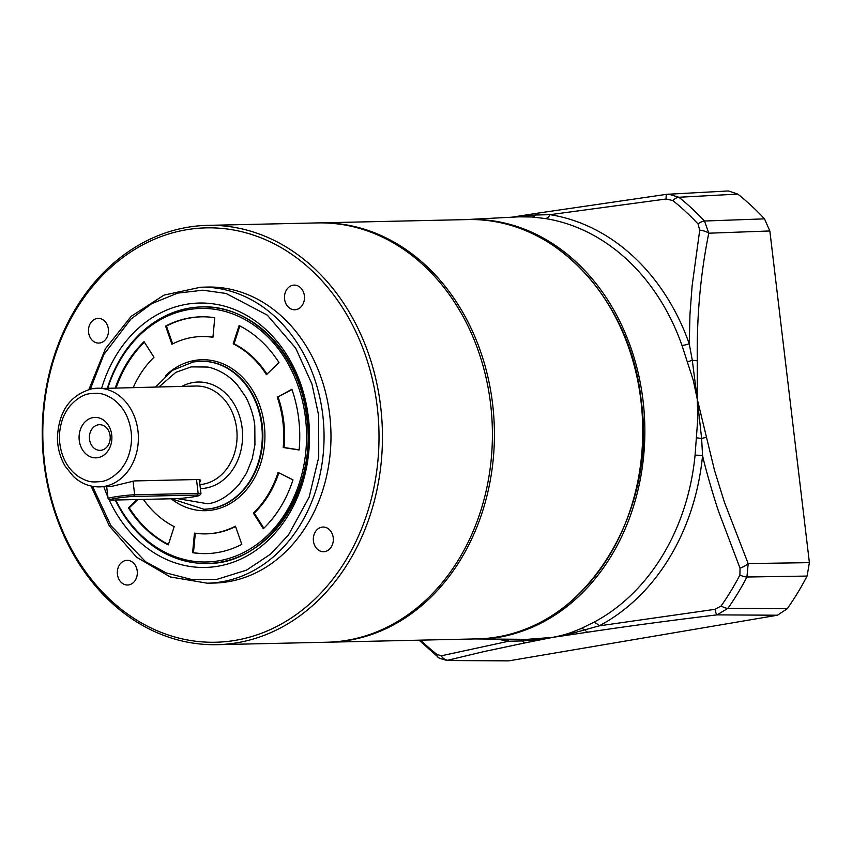 <?xml version="1.0" encoding="UTF-8"?>
<svg xmlns="http://www.w3.org/2000/svg" width="852" height="852" viewBox="0 0 852 852"><rect width="100%" height="100%" fill="white"/><g stroke="black" fill="none" stroke-linecap="round" stroke-linejoin="round"><path stroke-width="1.28" d="M44.048 463.605A209.709 170.091 88.7 0 1 207.675 225.365A209.709 170.091 88.7 0 1 380.642 406.436A209.709 170.091 88.7 0 1 217.015 644.676A209.709 170.091 88.7 0 1 44.048 463.605M217.015 644.676L326.966 642.227A209.709 170.091 -91.3 0 0 490.592 403.986A209.709 170.091 -91.3 0 0 317.626 222.915L207.675 225.365M44.592 463.307A207.238 168.089 88.7 0 1 186.428 229.763A207.238 168.089 88.7 0 1 377.223 406.809A207.238 168.089 88.7 0 1 235.386 640.342A207.238 168.089 88.7 0 1 44.592 463.307M108.374 329.053A12.333 10 88.7 0 1 98.757 343.068A12.333 10 88.7 0 1 88.576 332.418A12.333 10 88.7 0 1 98.204 318.403A12.333 10 88.7 0 1 108.374 329.053M137.225 570.989A12.333 10 88.7 0 1 127.608 585.004A12.333 10 88.7 0 1 117.427 574.344A12.333 10 88.7 0 1 127.054 560.339A12.333 10 88.7 0 1 137.225 570.989M333.228 537.697A12.333 10 88.7 0 1 323.611 551.713A12.333 10 88.7 0 1 313.43 541.063A12.333 10 88.7 0 1 323.057 527.047A12.333 10 88.7 0 1 333.228 537.697M304.388 295.761A12.333 10 88.7 0 1 294.76 309.777A12.333 10 88.7 0 1 284.589 299.127A12.333 10 88.7 0 1 294.206 285.111A12.333 10 88.7 0 1 304.388 295.761M200.689 287.22L207.611 287.06A148.024 120.057 88.7 0 1 329.703 414.881A148.024 120.057 88.7 0 1 214.203 583.045L207.281 583.205A148.024 120.057 88.7 0 0 322.78 415.03A148.024 120.057 88.7 0 0 200.689 287.22L164.01 295.101L131.197 316.326L105.371 348.809L88.906 389.46M90.344 389.098L103.837 354.57L130.803 319.17L151.645 303.706L177.674 293.109L202.914 290.202L226.025 293.461L267.315 315.144L295.687 348.148L311.949 384.018L318.669 415.478L318.723 457.226L309.138 497.163L288.445 535.003L270.574 554.13L246.547 570.137L217.058 579.317L192.115 579.637L166.268 572.938L145.628 561.745L110.898 525.62L92.506 486.332M112.272 500.092A13.323 0.927 -6.8 0 1 109.78 499.911A13.323 0.927 -6.8 0 1 115.169 498.441A13.323 0.927 -6.8 0 1 133.657 496.46L197.142 495.044A13.323 0.927 -6.8 0 1 199.656 495.353A13.323 0.927 -6.8 0 1 190.156 497.312A13.323 0.927 -6.8 0 1 175.757 498.676L112.272 500.092M133.657 496.46L134.669 494.788A14.803 1.022 173.2 0 0 114.136 497.004A14.803 1.022 173.2 0 0 108.087 498.558A14.803 1.022 173.2 0 0 108.14 498.622L109.78 499.911M133.029 481.039L134.669 494.788L198.154 493.372L197.142 495.044M199.656 495.353L200.944 493.713A14.803 1.022 173.2 0 0 200.976 493.638A14.803 1.022 173.2 0 0 198.154 493.372L196.503 479.538M115.766 500.007A126.81 102.858 -91.3 0 0 218.666 560.829A126.81 102.858 -91.3 0 0 305.463 417.927A126.81 102.858 -91.3 0 0 188.718 309.595A126.81 102.858 -91.3 0 0 107.874 387.99M219.709 562.277A128.29 104.05 -91.3 0 0 307.519 417.704A128.29 104.05 -91.3 0 0 201.7 306.933A128.29 104.05 -91.3 0 0 189.4 308.115A128.29 104.05 -91.3 0 0 107.437 388.001A128.29 104.05 88.7 0 1 201.7 306.933C251.99 304.388 300.341 354.709 306.763 417.64C317.381 491.21 266.719 564.546 207.419 563.46A128.29 104.05 -91.3 0 0 219.709 562.277M283.205 447.524L284.078 447.502A98.683 80.045 -91.3 0 0 283.759 421.74A98.683 80.045 -91.3 0 0 278.04 396.904L291.874 389.257A118.428 96.052 88.7 0 1 298.732 419.077A118.428 96.052 88.7 0 1 299.116 449.984L283.205 447.524A98.683 80.045 -91.3 0 0 282.885 421.761A98.683 80.045 -91.3 0 0 277.177 396.915M193.51 361.93A74.017 60.034 88.7 0 1 200.603 361.248L201.178 361.237A74.017 60.034 88.7 0 1 262.224 425.148A74.017 60.034 88.7 0 1 204.469 509.23L203.894 509.24A74.017 60.034 88.7 0 0 210.987 508.569A74.017 60.034 88.7 0 0 262.065 429.525A74.017 60.034 88.7 0 0 200.603 361.248L193.266 361.951L172.509 370.311L155.692 386.925M165.352 375.902A75.498 61.227 88.7 0 1 226.068 365.21A75.498 61.227 88.7 0 1 264.28 424.924A75.498 61.227 88.7 0 1 237.165 498.814A75.498 61.227 88.7 0 1 171.145 498.782M292.992 479.889A118.428 96.052 88.7 0 1 263.321 528.741L253.385 513.149A98.683 80.045 -91.3 0 0 278.103 472.445L292.992 479.889M241.798 544.343A118.428 96.052 88.7 0 1 206.333 553.608A118.428 96.052 88.7 0 1 192.605 552.703L194.458 533.118A98.683 80.045 -91.3 0 0 205.886 533.874A98.683 80.045 -91.3 0 0 235.45 526.163L241.798 544.343M143.381 499.4A98.683 80.045 -91.3 0 0 174.191 526.6L168.291 544.875A118.428 96.052 88.7 0 1 128.386 507.845L137.002 499.538M115.297 387.83A118.428 96.052 88.7 0 1 144.063 341.695L153.999 357.276A98.683 80.045 -91.3 0 0 133.295 387.426M239.093 325.549A118.428 96.052 88.7 0 1 278.998 362.579L266.452 374.688A98.683 80.045 -91.3 0 0 233.192 343.825L239.093 325.549M165.586 326.082A118.428 96.052 88.7 0 1 201.051 316.816A118.428 96.052 88.7 0 1 214.779 317.721L212.925 337.307A98.683 80.045 -91.3 0 0 201.498 336.551A98.683 80.045 -91.3 0 0 171.934 344.272L165.586 326.082L166.449 326.06L172.679 343.888M115.254 500.017A128.29 104.05 -91.3 0 0 207.419 563.46A128.29 104.05 88.7 0 1 115.254 500.017M292.002 389.63L278.04 396.904M284.078 447.502L299.127 449.835M253.385 513.149L254.247 513.128L263.864 528.208M254.247 513.128A98.683 80.045 -91.3 0 0 278.849 472.817M195.31 533.245L193.468 552.682L192.605 552.703M193.468 552.682A118.428 96.052 -91.3 0 0 206.759 553.598M206.322 533.863A98.683 80.045 -91.3 0 0 206.759 533.853A98.683 80.045 -91.3 0 0 235.578 526.515M137.864 499.517L129.248 507.824L128.386 507.845M129.248 507.824A118.428 96.052 -91.3 0 0 168.419 544.481M144.382 342.206A118.428 96.052 -91.3 0 0 116.17 387.809M239.838 325.922L234.066 343.814L233.192 343.825M266.995 374.166A98.683 80.045 -91.3 0 0 234.066 343.814M201.487 316.816A118.428 96.052 -91.3 0 0 166.449 326.06M212.947 337.158A98.683 80.045 -91.3 0 0 202.361 336.529A98.683 80.045 -91.3 0 0 201.924 336.54M159.058 386.851L175.842 372.345L191.199 366.882L207.387 367.042C209.123 367.031 218.996 369.661 228.187 376.414C230.935 378.576 232.032 379.215 237.42 385.051L245.387 396.436C248.805 402.165 253.949 415.371 254.801 425.893L254.94 444.776L252.192 458.951L246.558 473.094L239.156 484.405C228.432 496.226 217.888 502.669 207.526 503.745L177.418 498.612M92.538 388.682A49.341 40.023 88.7 0 1 97.266 388.224A49.341 40.023 88.7 0 1 138.237 433.743A49.341 40.023 88.7 0 1 104.2 486.439A49.341 40.023 88.7 0 1 99.46 486.897L112.155 486.258L134.531 480.922L198.015 479.506L200.721 480.102L199.666 482.637M90.237 393.635C98.086 393.23 101.654 392.144 112.666 398.8C122.965 406.202 129.11 417.129 131.123 431.57C132.039 438.684 131.41 445.99 129.248 453.477C127.715 458.972 124.978 464.212 121.059 469.186C114.168 476.79 107.395 480.933 100.728 481.614C92.879 482.019 89.311 483.105 78.288 476.449C68 469.047 61.845 458.12 59.842 443.679C58.926 436.565 59.555 429.259 61.717 421.772C63.25 416.277 65.977 411.037 69.896 406.063C76.797 398.47 83.571 394.316 90.237 393.635M98.289 424.818A12.833 10.405 -91.3 0 0 89.513 439.281A12.833 10.405 -91.3 0 0 100.099 450.357A12.833 10.405 -91.3 0 0 101.324 450.239A12.833 10.405 -91.3 0 0 110.1 435.777A12.833 10.405 -91.3 0 0 99.524 424.701A12.833 10.405 -91.3 0 0 98.289 424.818M111.719 434.871A20.235 16.412 -91.3 0 0 93.092 417.587A20.235 16.412 -91.3 0 0 79.247 440.377A20.235 16.412 -91.3 0 0 97.874 457.662A20.235 16.412 -91.3 0 0 111.719 434.871M474.532 638.947A209.794 170.155 -91.3 0 0 475.224 638.947A209.794 170.155 -91.3 0 0 643.036 400.578A209.794 170.155 -91.3 0 0 465.884 219.592A209.794 170.155 -91.3 0 0 465.192 219.635M475.224 638.947L527.164 639.341L552.618 637.381C565.707 634.836 570.904 632.78 580.904 628.616L593.45 622.482A211.296 171.369 -91.3 0 0 695.072 455.17L697.809 418.481L697.277 399.183L714.487 470.293L724.413 502.222L748.173 563.566L746.948 577.006A274.482 222.628 88.7 0 1 727.906 608.349L717.022 614.878C671.482 620.341 628.488 626.103 588.04 632.152L552.618 637.381L526.11 642.674L483.34 651.716L446.714 660.492M737.811 194.107L678.895 197.259L668.618 194.128L666.786 194.299A9.873 1.523 82.1 0 1 666.871 194.309L728.396 190.954L737.811 194.107A276.24 224.044 88.7 0 1 764.489 218.857L769.846 230.967L809.4 562.65L807.078 576.069A276.24 224.044 88.7 0 1 787.248 608.722L777.471 615.219L508.761 660.864L447.449 660.524M764.489 218.857L704.497 221.019L708.779 233.203C700.525 273.929 696.68 316.475 697.277 360.843L697.277 399.183L701.622 438.471L702.57 455.554C705.009 467.258 714.892 501.338 719.226 513.16L740.037 568.199L739.909 575.036A270.691 219.55 88.7 0 1 721.133 605.942L715.062 609.318L599.126 625.869L568.603 634.335L552.618 637.381C545.706 638.819 528.315 640.747 521.893 640.938L508.58 641.247L441.208 655.827L436.714 654.251A270.691 219.55 88.7 0 1 420.622 640.14M508.761 660.864L449.366 660.332A9.873 8.712 -105.2 0 1 441.208 655.827M588.04 632.152A9.873 4.494 -98.7 0 1 585.186 630.182A9.873 6.326 65.9 0 0 580.904 628.616M777.471 615.219L717.022 614.878A9.873 1.534 -97 0 1 715.062 609.318M526.11 642.674A9.873 6.848 -100.8 0 1 521.893 640.938A9.873 4.878 93.1 0 0 520.061 639.288M809.4 562.65L748.173 563.566A9.873 2.939 156.9 0 1 740.037 568.199M697.277 360.843A9.873 1.842 178.3 0 0 692.303 360.353L697.277 399.183L693.24 380.194L681.973 345.369A211.296 171.369 -91.3 0 0 545.28 218.538L531.818 216.983L518.921 216.834L465.884 219.592M769.846 230.967L708.779 233.203A9.873 4.153 -169.6 0 0 699.726 230.178L692.122 285.75L689.96 314.42L689.247 343.793L692.303 360.353A9.873 0.863 -19 0 1 687.681 361.61M706.393 437.289L701.622 438.471L696.766 437.843M538.081 213.128A9.873 4.494 81 0 0 537.793 213.149L666.786 194.299A9.873 1.523 82.1 0 0 666.136 199.006L672.792 200.54A9.873 4.782 128.6 0 1 678.895 197.259A274.482 222.628 88.7 0 1 704.497 221.019A9.873 4.271 137 0 0 698.044 223.97L699.726 230.178M511.796 217.196L537.793 213.149A9.873 4.494 81 0 0 535.674 215.013L550.094 214.672L666.136 199.006M512.563 217.154L535.674 215.013A9.873 6.582 -86.2 0 1 531.818 216.983M695.072 455.17A9.873 0.841 -174.4 0 1 702.57 455.554A215.087 174.447 88.7 0 1 599.126 625.869A9.873 5.357 62.2 0 0 593.45 622.482M507.472 639.192A9.873 5.708 -81 0 1 508.58 641.247A215.087 174.447 88.7 0 1 497.856 639.117M545.28 218.538A9.873 5.708 99 0 0 550.094 214.672A215.087 174.447 88.7 0 1 689.247 343.793A9.873 2.162 -19.4 0 1 681.973 345.369M101.665 388.129A132.241 107.256 88.7 0 1 213.426 303.876A132.241 107.256 88.7 0 1 308.371 417.224A132.241 107.256 88.7 0 1 237.016 560.733A132.241 107.256 88.7 0 1 108.843 499.176M107.916 497.11A132.241 107.256 88.7 0 1 103.859 486.79M640.928 400.642A209.709 170.091 -91.3 0 0 467.961 219.571L319.638 222.873A209.709 170.091 88.7 0 1 493.777 416.308A209.709 170.091 88.7 0 1 349.086 640.257A209.709 170.091 88.7 0 1 328.978 642.184L477.301 638.883A209.709 170.091 -91.3 0 0 497.408 636.955A209.709 170.091 -91.3 0 0 640.928 400.642M318.637 222.894A209.709 170.091 88.7 0 1 319.638 222.873L318.627 222.894M199.9 484.607A49.341 40.023 -91.3 0 0 202.882 484.245A49.341 40.023 -91.3 0 0 236.654 428.641A49.341 40.023 -91.3 0 0 195.96 386.031L92.293 388.704C70.13 394.785 58.511 411.303 57.414 438.258C57.67 448.599 60.311 458.003 65.348 466.459L73.368 476.417C81.025 483.478 89.716 486.971 99.46 486.897M200.369 488.59A53.293 43.218 -91.3 0 0 242.128 428.045A53.293 43.218 -91.3 0 0 181.945 386.339M787.248 608.722L727.906 608.349A9.873 3.887 -144.8 0 1 721.133 605.942M807.078 576.069L746.948 577.006A9.873 3.238 -152.5 0 1 739.909 575.036M419.088 640.182L437.758 656.775A9.873 4.782 -51.4 0 1 436.714 654.251M672.792 200.54A270.691 219.55 88.7 0 1 698.044 223.97M91.057 486.034L109.312 525.908L136.565 557.208L170.283 576.953L207.281 583.205M106.681 486.726L108.087 498.558M199.293 479.57L200.976 493.638M206.759 533.853L205.886 533.874M202.361 336.529L201.498 336.551M467.961 219.571C551.755 215.524 630.821 298.37 641.215 400.664C658.489 520.189 576.048 640.331 477.301 638.883M327.967 642.206L328.978 642.184M171.39 498.771L203.894 509.24M437.758 656.775C437.481 657.627 440.729 658.873 447.502 660.513"/></g></svg>

